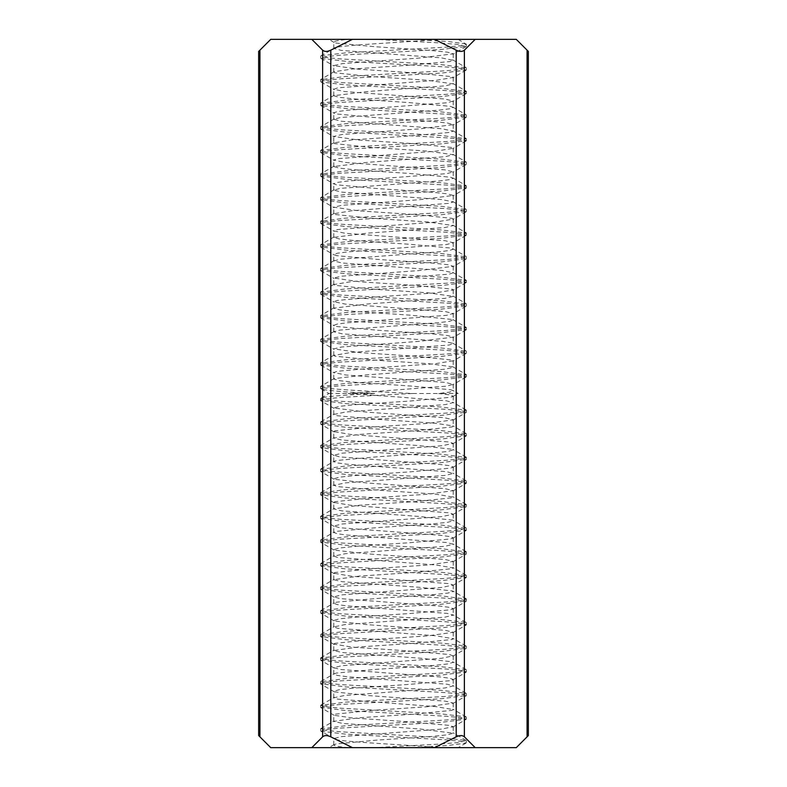 <?xml version="1.0" encoding="UTF-8"?>
<svg xmlns="http://www.w3.org/2000/svg" width="787" height="787" viewBox="0 0 787 787"><rect width="100%" height="100%" fill="white"/><g stroke="black" fill="none" stroke-linecap="round" stroke-linejoin="round"><path stroke-width="0.59" stroke-dasharray="3.94 2.95" d="M374.681 393.5C340.771 395.143 322.778 396.776 320.712 398.419L328.848 393.5L320.712 388.581C322.778 390.224 340.771 391.857 374.681 393.5L348.169 393.5L446.504 386.171L453.115 384.371L445.658 382.443L345.729 374.986L333.855 372.566L337.259 371.257L379.787 367.529L434.749 363.801L453.233 360.761L452.309 360.072L416.549 356.344L359.885 352.615L333.708 348.887L341.607 347.018L418.576 341.42L453.263 337.141L447.842 335.557L433.116 333.963L377.642 330.235L336.541 326.507L333.836 325.346L337.298 324.057L347.087 322.778L446.711 315.321L453.115 313.541L445.452 311.593L345.473 304.126L333.855 301.736L337.407 300.398L380.2 296.669L435.054 292.941L453.233 289.931L452.23 289.213L416.156 285.484L359.541 281.756L333.718 278.027L341.824 276.158L418.959 270.571L453.263 266.311L447.754 264.707L432.801 263.104L377.229 259.376L336.413 255.647L333.836 254.516L337.377 253.217L347.362 251.919L446.898 244.462L453.115 242.711L445.235 240.733L345.218 233.277L333.855 230.906L337.554 229.548L435.359 222.082L453.233 219.101L452.151 218.353L415.762 214.625L359.187 210.896L333.727 207.168L342.03 205.309L419.343 199.711L453.263 195.481L447.665 193.868L432.476 192.254L376.825 188.526L336.295 184.797L333.826 183.686L337.446 182.377L347.638 181.059L447.095 173.602L453.115 171.881L445.029 169.874L344.972 162.417L333.865 160.076L337.702 158.689L435.664 151.232L453.223 148.271L452.063 147.503L415.359 143.775L358.842 140.037L333.698 136.466L342.247 134.449L419.727 128.852L453.273 124.651L447.577 123.028L432.152 121.395L376.412 117.666L336.167 113.938L333.826 112.856L337.525 111.528L347.903 110.21L447.282 102.753L453.115 101.051L444.803 99.014L344.726 91.558L333.865 89.246L337.859 87.829L435.968 80.372L453.223 77.441L451.974 76.644L414.965 72.916L358.488 69.187L333.698 65.636L342.463 63.59L420.11 57.992L453.273 53.821L447.488 52.178L431.827 50.535L376.009 46.807L336.049 43.078L333.826 42.026C334.082 41.131 338.892 40.245 348.257 39.35L438.752 39.35M334.17 42.468L328.809 39.35L438.831 39.35C406.19 42.39 330.747 45.439 333.885 48.479L341.342 50.407L441.271 57.864L453.145 60.284L449.741 61.593L407.213 65.321L352.251 69.049L334.111 71.715L334.691 72.778L370.451 76.506L427.115 80.235L453.302 83.894L445.393 85.832L368.424 91.43L333.737 95.699L339.148 97.293L353.884 98.887L409.358 102.615L450.459 106.343L453.164 107.514L449.692 108.793L439.913 110.072L340.289 117.529L333.885 119.309L341.548 121.257L441.527 128.724L453.145 131.114L449.593 132.452L406.8 136.181L351.946 139.909L333.767 142.919L333.786 136.466M333.767 142.919L334.77 143.637L370.844 147.366L427.459 151.094L453.302 154.724L445.176 156.692L368.041 162.279L333.737 166.529L339.236 168.133L354.199 169.746L409.771 173.474L450.587 177.203L453.164 178.344L449.623 179.633L439.638 180.931L340.102 188.388L333.885 190.139L341.765 192.117L441.782 199.573L453.145 201.944L449.446 203.302L351.641 210.768L333.767 213.749L334.849 214.497L371.238 218.225L427.813 221.954L453.302 225.554L444.97 227.541L367.657 233.139L333.737 237.359L339.325 238.982L354.524 240.596L410.175 244.324L450.705 248.053L453.174 249.174L449.544 250.482L439.362 251.791L339.905 259.248L333.885 260.969L341.971 262.976L442.028 270.433L453.135 272.774L449.298 274.161L351.336 281.618L333.777 284.579L334.937 285.347L371.641 289.075L428.158 292.813L453.302 296.384L444.753 298.401L367.273 303.998L333.727 308.189L339.413 309.822L354.848 311.455L410.588 315.184L452.83 319.561L453.174 320.004L449.475 321.322L439.097 322.64L339.718 330.097L333.885 331.799L342.197 333.836L442.274 341.292L452.771 343.201L453.135 343.604L449.141 345.021L351.032 352.478L333.777 355.409L335.026 356.206L372.035 359.934L428.512 363.663L452.958 366.84L453.243 367.391L444.537 369.26L366.89 374.858L334.052 378.606L333.727 379.019L339.512 380.672L355.173 382.315L410.991 386.043L450.951 389.772L453.174 390.824L449.377 392.162L438.743 393.5L412.358 393.5C368.011 391.208 319.207 388.906 320.565 386.614L345.709 383.407L446.131 377.671L461.093 376.245L466.475 374.809L441.792 371.631L341.037 365.876L325.848 364.44L320.624 363.004L345.119 359.826L446.032 354.071L461.212 352.635L466.268 351.199L441.596 348.002L340.82 342.266L325.857 340.83L320.752 339.394L345.798 336.177L446.288 330.451L461.044 329.025L466.317 327.599L441.005 324.362L340.702 318.646L325.956 317.22L320.565 315.784L345.729 312.577L446.131 306.841L461.084 305.415L466.475 303.979L441.782 300.801L341.027 295.046L325.848 293.61L320.624 292.174L345.109 288.996L446.032 283.241L461.221 281.805L466.278 280.369L441.615 277.172L340.83 271.436L325.857 270L320.752 268.564L345.788 265.347L446.288 259.621L461.044 258.195L466.317 256.769L441.005 253.532L340.692 247.816L325.956 246.39L320.575 244.954L345.749 241.747L446.14 236.011L461.084 234.585L466.475 233.149L441.763 229.971L341.027 224.216L325.848 222.78L320.614 221.344L345.109 218.166L446.022 212.411L461.221 210.975L466.278 209.539L441.635 206.342L340.84 200.606L325.848 199.17L320.752 197.734L345.768 194.517L446.278 188.791L461.044 187.365L466.307 185.939L441.005 182.702L340.692 176.986L325.956 175.56L320.575 174.124L345.768 170.917L446.15 165.181L461.084 163.755L466.475 162.319L441.753 159.141L341.027 153.386L325.857 151.95L320.614 150.514L345.1 147.336L446.022 141.581L461.221 140.145L466.278 138.709L441.655 135.521L340.85 129.776L325.848 128.34L320.752 126.904L345.749 123.687L446.278 117.961L461.054 116.535L466.307 115.109L441.005 111.872L340.682 106.156L325.956 104.73L320.575 103.294L345.798 100.077L446.16 94.351L461.074 92.925L466.475 91.489L441.733 88.301L341.017 82.556L325.857 81.12L320.604 79.684L345.1 76.506L446.013 70.751L461.221 69.315L466.288 67.879L441.664 64.691L340.85 58.946L325.848 57.51L321.057 55.72L333.885 48.479M333.786 48.479L333.786 42.026M333.786 72.089L333.786 65.636M333.786 95.699L333.786 89.246M333.786 119.309L333.786 112.856M333.786 166.529L333.786 160.076M333.786 190.139L333.786 183.686M333.786 213.749L333.786 207.296M333.786 237.359L333.786 230.906M333.786 260.969L333.786 254.516M333.786 284.579L333.786 278.126M333.786 308.189L333.786 301.736M333.786 331.799L333.786 325.346M333.786 355.409L333.786 348.956M333.786 379.019L333.786 372.566M328.848 393.5L348.169 393.5L399.294 397.091L446.504 400.829L453.115 402.629L445.658 404.557L345.729 412.014L333.855 414.434L337.259 415.743L379.787 419.471L434.749 423.199L452.889 425.865L452.309 426.928L416.549 430.656L359.885 434.385L333.698 438.044L341.607 439.982L418.576 445.58L452.673 449.308L453.263 449.859L447.842 451.443L433.116 453.037L377.642 456.765L336.541 460.493L333.836 461.654L337.298 462.943L347.087 464.222L446.711 471.679L453.115 473.459L445.452 475.407L345.473 482.874L333.855 485.264L337.407 486.602L380.2 490.331L435.054 494.059L453.233 497.069L452.23 497.787L416.156 501.516L359.541 505.244L333.698 508.874L341.824 510.842L418.959 516.429L452.732 520.158L453.263 520.689L447.754 522.293L432.801 523.896L377.229 527.624L336.413 531.353L333.836 532.484L337.377 533.783L347.362 535.081L446.898 542.538L453.115 544.289L445.235 546.267L345.218 553.723L333.855 556.094L337.554 557.452L435.359 564.918L453.233 567.899L452.151 568.647L415.762 572.375L359.187 576.104L333.698 579.704L342.03 581.691L419.343 587.289L452.791 591.017L453.263 591.519L447.665 593.132L432.476 594.746L376.825 598.474L336.295 602.203L333.826 603.314L337.446 604.623L347.638 605.941L447.095 613.398L453.115 615.119L445.029 617.126L344.972 624.583L333.865 626.924L337.702 628.311L435.664 635.768L453.223 638.729L452.063 639.497L415.359 643.225L358.842 646.963L333.698 650.534L342.247 652.551L419.727 658.148L452.84 661.877L453.273 662.349L447.577 663.972L432.152 665.605L376.412 669.334L336.167 673.062L333.826 674.144L337.525 675.472L347.903 676.79L447.282 684.247L453.115 685.949L444.803 687.986L344.726 695.442L333.865 697.754L337.859 699.171L435.968 706.628L453.223 709.559L451.974 710.356L414.965 714.084L358.488 717.813L333.698 721.364L342.463 723.41L420.11 729.008L453.273 733.179L447.488 734.822L431.827 736.465L376.009 740.193L336.049 743.922L333.826 744.974C334.082 745.869 338.892 746.755 348.257 747.65L438.752 747.65M333.786 438.044L333.786 431.591L335.026 430.794L372.035 427.066L428.512 423.337L453.302 419.786L444.537 417.74L366.89 412.142L333.727 407.981L339.512 406.328L355.173 404.685L410.991 400.957L450.951 397.228L453.174 396.176L449.377 394.838L438.743 393.5L458.191 393.5L452.83 390.382M333.786 414.434L333.786 407.981M333.786 508.874L333.786 502.421L334.937 501.653L371.641 497.925L428.158 494.187L453.302 490.616L444.753 488.599L367.273 483.002L334.16 479.273L333.727 478.811L339.413 477.178L354.848 475.545L410.588 471.816L450.833 468.088L453.174 466.996L449.475 465.678L439.097 464.36L339.718 456.903L333.885 455.201L342.197 453.164L442.274 445.708L453.135 443.396L449.141 441.979L351.032 434.522L333.777 431.591M333.786 461.654L333.786 455.201M333.786 485.264L333.786 478.811M333.786 579.704L333.786 573.251L334.849 572.503L371.238 568.775L427.813 565.046L453.302 561.446L444.97 559.459L367.657 553.861L334.209 550.133L333.737 549.641L339.325 548.018L354.524 546.404L410.175 542.676L450.705 538.947L453.174 537.826L449.544 536.518L439.362 535.209L339.905 527.752L333.885 526.031L341.971 524.024L442.028 516.567L453.135 514.226L449.298 512.839L351.336 505.382L333.777 502.421M333.786 532.484L333.786 526.031M333.786 556.094L333.786 549.641M333.786 650.534L333.786 644.081L334.77 643.363L370.844 639.634L427.459 635.906L453.302 632.276L445.176 630.308L368.041 624.721L334.268 620.992L333.737 620.471L339.236 618.867L354.199 617.254L409.771 613.526L450.587 609.797L453.164 608.656L449.623 607.367L439.638 606.069L340.102 598.612L333.885 596.861L341.765 594.883L441.782 587.427L453.145 585.056L449.446 583.698L351.641 576.232L333.767 573.251M333.786 603.314L333.786 596.861M333.786 626.924L333.786 620.471M320.712 398.419L325.926 399.855L340.682 401.281L441.261 407.007L466.238 410.224L461.152 411.66L446.14 413.096L345.326 418.841L320.712 422.029L325.798 423.465L341.007 424.911L441.91 430.656L466.396 433.834L461.162 435.27L446.013 436.706L345.277 442.451L320.525 445.639L325.926 447.075L340.84 448.501L441.212 454.227L466.416 457.444L461.025 458.88L446.288 460.306L345.985 466.022L320.693 469.249L325.926 470.685L340.692 472.111L441.232 477.837L466.248 481.054L461.152 482.49L446.15 483.926L345.345 489.671L320.722 492.859L325.798 494.295L341.007 495.741L441.901 501.486L466.386 504.664L461.172 506.1L446.003 507.536L345.257 513.291L320.525 516.469L325.916 517.905L340.85 519.331L441.232 525.067L466.425 528.274L461.025 529.71L446.278 531.136L345.985 536.852L320.693 540.079L325.936 541.515L340.682 542.941L441.222 548.667L466.248 551.884L461.143 553.32L446.16 554.756L345.365 560.492L320.722 563.689L325.798 565.125L340.997 566.571L441.901 572.316L466.386 575.494L461.172 576.93L446.003 578.366L345.247 584.121L320.525 587.299L325.916 588.735L340.86 590.161L441.251 595.897L466.425 599.104L461.025 600.54L446.278 601.966L345.995 607.682L320.683 610.909L325.936 612.345L340.682 613.771L441.202 619.497L465.943 622.36L461.143 624.15L446.16 625.586L345.385 631.322L320.722 634.519L325.798 635.955L340.997 637.401L441.901 643.146L466.091 646.019L461.172 647.76L446.003 649.196L345.227 654.951L320.525 658.129L325.916 659.565L340.869 660.991L441.271 666.727L466.16 669.589L461.025 671.37L446.278 672.796L345.995 678.512L320.683 681.739L325.936 683.175L340.682 684.601L441.192 690.327L465.943 693.19L461.143 694.98L446.17 696.416L345.404 702.152L320.732 705.349L325.798 706.785L340.987 708.221L441.891 713.976L466.081 716.849L461.182 718.59L446.003 720.026L345.218 725.781L320.525 728.959L325.916 730.395L340.879 731.821L441.291 737.557L466.17 740.419L458.752 742.485L437.966 744.207L374.651 747.65L438.831 747.65C406.19 744.61 330.747 741.561 333.885 738.521L341.342 736.593L441.271 729.136L453.145 726.716L449.741 725.407L407.213 721.679L352.251 717.951L334.111 715.285L334.691 714.222L370.451 710.494L427.115 706.765L453.302 703.106L445.393 701.168L368.424 695.57L334.327 691.842L333.737 691.301L339.148 689.707L353.884 688.113L409.358 684.385L450.459 680.657L453.164 679.486L449.692 678.207L439.913 676.928L340.289 669.471L333.885 667.691L341.548 665.743L441.527 658.276L453.145 655.886L449.593 654.548L406.8 650.819L351.946 647.091L333.767 644.081M333.786 674.144L333.786 667.691M333.786 697.754L333.786 691.301M333.786 721.364L333.786 714.911M412.358 393.5C368.011 395.792 319.207 398.094 320.565 400.386L345.709 403.593L446.131 409.329L461.093 410.755L466.475 412.191L441.792 415.369L341.037 421.124L325.848 422.56L320.624 423.996L345.119 427.174L446.032 432.929L461.212 434.365L466.268 435.801L441.596 438.998L340.82 444.734L325.857 446.17L320.752 447.606L345.798 450.823L446.288 456.549L461.044 457.975L466.317 459.401L441.005 462.638L340.702 468.354L325.956 469.78L320.565 471.216L345.729 474.423L446.131 480.159L461.084 481.585L466.475 483.021L441.782 486.199L341.027 491.954L325.848 493.39L320.624 494.826L345.109 498.004L446.032 503.759L461.221 505.195L466.278 506.631L441.615 509.828L340.83 515.564L325.857 517L320.752 518.436L345.788 521.653L446.288 527.379L461.044 528.805L466.317 530.231L441.005 533.468L340.692 539.184L325.956 540.61L320.575 542.046L345.749 545.253L446.14 550.989L461.084 552.415L466.475 553.851L441.763 557.029L341.027 562.784L325.848 564.22L320.614 565.656L345.109 568.834L446.022 574.589L461.221 576.025L466.278 577.461L441.635 580.658L340.84 586.394L325.848 587.83L320.752 589.266L345.768 592.483L446.278 598.209L461.044 599.635L466.307 601.061L441.005 604.298L340.692 610.014L325.956 611.44L320.575 612.876L345.768 616.083L446.15 621.819L461.084 623.245L466.475 624.681L441.753 627.859L341.027 633.614L325.857 635.05L320.614 636.486L345.1 639.664L446.022 645.419L461.221 646.855L466.278 648.291L441.655 651.479L340.85 657.224L325.848 658.66L320.752 660.096L345.749 663.313L446.278 669.039L461.054 670.465L466.307 671.891L441.005 675.128L340.682 680.844L325.956 682.27L320.575 683.706L345.798 686.923L446.16 692.649L461.074 694.075L466.475 695.511L441.733 698.699L341.017 704.444L325.857 705.88L320.604 707.316L345.1 710.494L446.013 716.249L461.221 717.685L466.288 719.121L441.664 722.309L340.85 728.054L325.848 729.49L321.057 731.28L333.885 738.521M333.786 744.974L333.786 738.521M321.057 731.28L345.739 734.143L446.308 739.869L461.064 741.295L465.993 743.095L449.023 745.378L412.319 747.65M320.643 728.959L320.643 730.926M320.643 705.349L320.643 707.316M320.643 681.739L320.643 683.706M320.643 658.129L320.643 660.096M320.643 634.519L320.643 636.486M320.643 610.909L320.643 612.876M320.643 587.299L320.643 589.266M320.643 563.689L320.643 565.656M320.643 540.079L320.643 542.046M320.643 516.469L320.643 518.436M320.643 492.859L320.643 494.826M320.643 469.249L320.643 471.216M320.643 445.639L320.643 447.606M320.643 422.029L320.643 423.996M320.643 398.419L320.643 400.386M320.643 386.614L320.643 388.581M320.712 388.581L325.926 387.145L340.682 385.719L441.261 379.993L466.238 376.776L461.152 375.34L446.14 373.904L345.326 368.159L320.712 364.971L325.798 363.535L341.007 362.089L441.91 356.344L466.396 353.166L461.162 351.73L446.013 350.294L345.277 344.549L320.525 341.361L325.926 339.925L340.84 338.499L441.212 332.773L466.416 329.556L461.025 328.12L446.288 326.694L345.985 320.978L320.693 317.751L325.926 316.315L340.692 314.889L441.232 309.163L466.248 305.946L461.152 304.51L446.15 303.074L345.345 297.329L320.722 294.141L325.798 292.705L341.007 291.259L441.901 285.514L466.386 282.336L461.172 280.9L446.003 279.464L345.257 273.709L320.525 270.531L325.916 269.095L340.85 267.669L441.232 261.933L466.425 258.726L461.025 257.29L446.278 255.864L345.985 250.148L320.693 246.921L325.936 245.485L340.682 244.059L441.222 238.333L466.248 235.116L461.143 233.68L446.16 232.244L345.365 226.508L320.722 223.311L325.798 221.875L340.997 220.429L441.901 214.684L466.386 211.506L461.172 210.07L446.003 208.634L345.247 202.879L320.525 199.701L325.916 198.265L340.86 196.839L441.251 191.103L466.425 187.896L461.025 186.46L446.278 185.034L345.995 179.318L320.683 176.091L325.936 174.655L340.682 173.229L441.202 167.503L466.248 164.286L461.143 162.85L446.16 161.414L345.385 155.678L320.722 152.481L325.798 151.045L340.997 149.599L441.901 143.854L466.376 140.676L461.172 139.24L446.003 137.804L345.227 132.049L320.801 129.176L325.916 127.435L340.869 126.009L441.271 120.273L466.435 117.066L461.025 115.63L446.278 114.204L345.995 108.488L320.968 105.625L325.936 103.825L340.682 102.399L441.192 96.673L466.248 93.456L461.143 92.02L446.17 90.584L345.404 84.848L321.027 81.976L325.798 80.215L340.987 78.779L441.891 73.024L466.081 70.151L461.182 68.41L446.003 66.974L345.218 61.219L320.811 58.346L325.916 56.605L340.879 55.179L441.291 49.443L466.17 46.581L458.752 44.515L437.966 42.793L374.651 39.35M320.643 363.004L320.643 364.971M320.643 339.394L320.643 341.361M320.643 315.784L320.643 317.751M320.643 292.174L320.643 294.141M320.643 268.564L320.643 270.531M320.643 244.954L320.643 246.921M320.643 221.344L320.643 223.311M320.643 197.734L320.643 199.701M320.643 174.124L320.643 176.091M320.643 150.514L320.643 152.481M320.643 126.904L320.643 128.871M320.643 103.294L320.643 105.261M320.643 79.684L320.643 81.651M320.643 56.074L320.643 58.041M311.8 747.65L352.428 747.65L330.796 736.839C327.235 735.166 324.51 735.166 322.621 736.839L311.8 747.65L270.728 747.65L258.648 735.57M258.648 51.43L259.917 50.161L259.917 736.839M322.621 736.839L322.621 50.161L311.8 39.35L270.728 39.35L259.917 50.161M528.352 735.57L516.272 747.65L475.2 747.65L464.379 736.839C462.49 735.166 459.765 735.166 456.204 736.839L434.572 747.65L475.2 747.65M527.083 736.839L527.083 50.161L528.352 51.43M527.083 50.161L516.272 39.35L475.2 39.35L464.379 50.161L464.379 736.839M456.204 736.839L456.204 50.161C459.765 51.834 462.49 51.834 464.379 50.161M456.204 50.161L434.572 39.35L475.2 39.35M352.428 747.65L434.572 747.65M311.8 39.35L352.428 39.35L330.796 50.161L330.796 736.839M352.428 39.35L434.572 39.35M322.621 50.161C324.51 51.834 327.235 51.834 330.796 50.161M321.057 55.72L345.739 52.857L446.308 47.131L461.064 45.705L466.288 44.269L458.152 39.35L438.831 39.35M465.993 43.905L449.023 41.622L412.319 39.35M374.642 747.65L328.809 747.65L334.17 744.532M465.993 743.095L458.152 747.65L438.831 747.65M453.214 53.821L453.214 60.284M453.214 77.441L453.214 83.894M453.214 101.051L453.214 107.514M453.214 124.651L453.214 131.114M453.214 148.271L453.214 154.724M453.214 171.881L453.214 178.344M453.214 195.481L453.214 201.944M453.214 219.101L453.214 225.554M453.214 242.711L453.214 249.174M453.214 266.311L453.214 272.774M453.214 289.931L453.214 296.384M453.214 313.541L453.214 320.004M453.214 337.141L453.214 343.604M453.214 360.761L453.214 367.214M453.214 384.371L453.214 390.824M453.214 396.176L453.214 402.629M453.214 419.786L453.214 426.239M453.214 443.396L453.214 449.859M453.214 466.996L453.214 473.459M453.214 490.616L453.214 497.069M453.214 514.226L453.214 520.689M453.214 537.826L453.214 544.289M453.214 561.446L453.214 567.899M453.214 585.056L453.214 591.519M453.214 608.656L453.214 615.119M453.214 632.276L453.214 638.729M453.214 655.886L453.214 662.349M453.214 679.486L453.214 685.949M453.214 703.106L453.214 709.559M466.357 740.764L466.357 742.731M466.357 717.154L466.357 719.121M466.357 693.544L466.357 695.511M466.357 669.934L466.357 671.891M466.357 646.324L466.357 648.291M466.357 622.714L466.357 624.681M466.357 599.104L466.357 601.061M466.357 575.494L466.357 577.461M466.357 551.884L466.357 553.851M466.357 528.274L466.357 530.231M466.357 504.664L466.357 506.631M466.357 481.054L466.357 483.021M466.357 457.444L466.357 459.401M466.357 433.834L466.357 435.801M466.357 410.224L466.357 412.191M466.357 374.809L466.357 376.776M466.357 351.199L466.357 353.166M466.357 327.599L466.357 329.556M466.357 303.979L466.357 305.946M466.357 280.369L466.357 282.336M466.357 256.769L466.357 258.726M466.357 233.149L466.357 235.116M466.357 209.539L466.357 211.506M466.357 185.939L466.357 187.896M466.357 162.319L466.357 164.286M466.357 138.709L466.357 140.676M466.357 115.109L466.357 117.066M466.357 91.489L466.357 93.456M466.357 67.879L466.357 69.846M452.781 59.891L465.983 67.564M334.111 71.715L320.889 79.389M452.968 83.52L466.199 91.184M334.072 95.286L320.85 102.94M452.81 107.062L466.022 114.735M334.249 118.886L321.057 126.55M452.781 130.721L465.983 138.384M334.121 142.545L320.899 150.209M452.968 154.35L466.199 162.014M334.072 166.116L320.85 173.779M452.82 177.892L466.022 185.565M334.249 189.716L321.057 197.38M452.781 201.551L465.983 209.214M334.121 213.375L320.899 221.039M452.968 225.18L466.199 232.844M334.062 236.946L320.84 244.609M452.82 248.731L466.032 256.395M334.249 260.546L321.057 268.21M452.771 272.381L465.973 280.044M334.131 284.205L320.909 291.869M452.958 296.01L466.199 303.674M334.062 307.776L320.84 315.439M452.83 319.561L466.032 327.225M334.249 331.366L321.057 339.04M452.771 343.201L465.973 350.874M334.131 355.035L320.919 362.699M452.958 366.84L466.189 374.504M334.052 378.606L320.83 386.269M466.17 46.581L452.948 54.244M466.081 70.151L452.869 77.815M320.811 58.346L334.042 66.01M465.943 93.81L452.751 101.484M321.027 81.976L334.229 89.649M466.16 117.411L452.938 125.074M320.968 105.625L334.17 113.289M466.091 140.981L452.869 148.645M320.801 129.176L334.042 136.84M465.943 164.64L452.751 172.304M321.027 152.806L334.229 160.469M466.16 188.241L452.938 195.904M320.968 176.455L334.18 184.119M466.101 211.811L452.879 219.475M320.801 200.006L334.032 207.67M465.943 235.47L452.751 243.134M321.017 223.636L334.219 231.299M466.15 259.071L452.928 266.734M320.978 247.285L334.18 254.958M466.101 282.641L452.879 290.305M320.801 270.836L334.032 278.5M465.943 306.3L452.751 313.964M321.017 294.466L334.219 302.129M466.15 329.91L452.928 337.564M320.978 318.115L334.19 325.788M466.111 353.461L452.889 361.135M320.801 341.666L334.032 349.33M465.943 377.13L452.751 384.794M321.017 365.286L334.219 372.959M466.357 44.269L466.357 46.236M452.781 727.109L465.983 719.436M334.111 715.285L320.889 707.611M452.968 703.48L466.199 695.816M334.072 691.714L320.85 684.06M452.81 679.938L466.022 672.265M334.249 668.114L321.057 660.45M452.781 656.279L465.983 648.616M334.121 644.455L320.899 636.791M452.968 632.65L466.199 624.986M334.072 620.884L320.85 613.221M452.82 609.108L466.022 601.435M334.249 597.284L321.057 589.62M452.781 585.449L465.983 577.786M334.121 573.625L320.899 565.961M452.968 561.82L466.199 554.156M334.062 550.054L320.84 542.391M452.82 538.269L466.032 530.605M334.249 526.454L321.057 518.79M452.771 514.619L465.973 506.956M334.131 502.795L320.909 495.131M452.958 490.99L466.199 483.326M334.062 479.224L320.84 471.561M452.83 467.439L466.032 459.775M334.249 455.634L321.057 447.96M452.771 443.799L465.973 436.126M334.131 431.965L320.919 424.301M452.958 420.16L466.189 412.496M334.052 408.394L320.83 400.731M452.83 396.618L458.191 393.5M466.17 740.419L452.948 732.756M466.081 716.849L452.869 709.185M320.811 728.654L334.042 720.99M465.943 693.19L452.751 685.516M321.027 705.024L334.229 697.351M466.16 669.589L452.938 661.926M320.968 681.375L334.17 673.711M466.091 646.019L452.869 638.355M320.801 657.824L334.042 650.16M465.943 622.36L452.751 614.696M321.027 634.194L334.229 626.531M466.16 598.759L452.938 591.096M320.968 610.545L334.18 602.881M466.101 575.189L452.879 567.525M320.801 586.994L334.032 579.33M465.943 551.53L452.751 543.866M321.017 563.364L334.219 555.701M466.15 527.929L452.928 520.266M320.978 539.715L334.18 532.042M466.101 504.359L452.879 496.695M320.801 516.164L334.032 508.5M465.943 480.7L452.751 473.036M321.017 492.534L334.219 484.871M466.15 457.09L452.928 449.436M320.978 468.885L334.19 461.212M466.111 433.539L452.889 425.865M320.801 445.334L334.032 437.67M465.943 409.87L452.751 402.206M321.017 421.714L334.219 414.041M453.214 726.716L453.214 733.179"/><path stroke-width="1.18" d="M259.917 736.839L259.917 50.161L258.648 51.43L258.648 735.57L270.728 747.65L311.8 747.65L322.621 736.839C324.51 735.166 327.235 735.166 330.796 736.839L352.428 747.65L311.8 747.65M259.917 50.161L270.728 39.35L311.8 39.35L322.621 50.161L322.621 736.839M330.796 736.839L330.796 50.161C327.235 51.834 324.51 51.834 322.621 50.161M434.572 747.65L456.204 736.839C459.765 735.166 462.49 735.166 464.379 736.839L475.2 747.65L352.428 747.65M464.379 736.839L464.379 50.161L475.2 39.35L434.572 39.35L456.204 50.161L456.204 736.839M434.572 39.35L311.8 39.35M330.796 50.161L352.428 39.35M464.379 50.161C462.49 51.834 459.765 51.834 456.204 50.161M475.2 39.35L516.272 39.35L527.083 50.161L527.083 736.839L516.272 747.65L475.2 747.65M527.083 736.839L528.352 735.57L528.352 51.43L527.083 50.161"/></g></svg>

